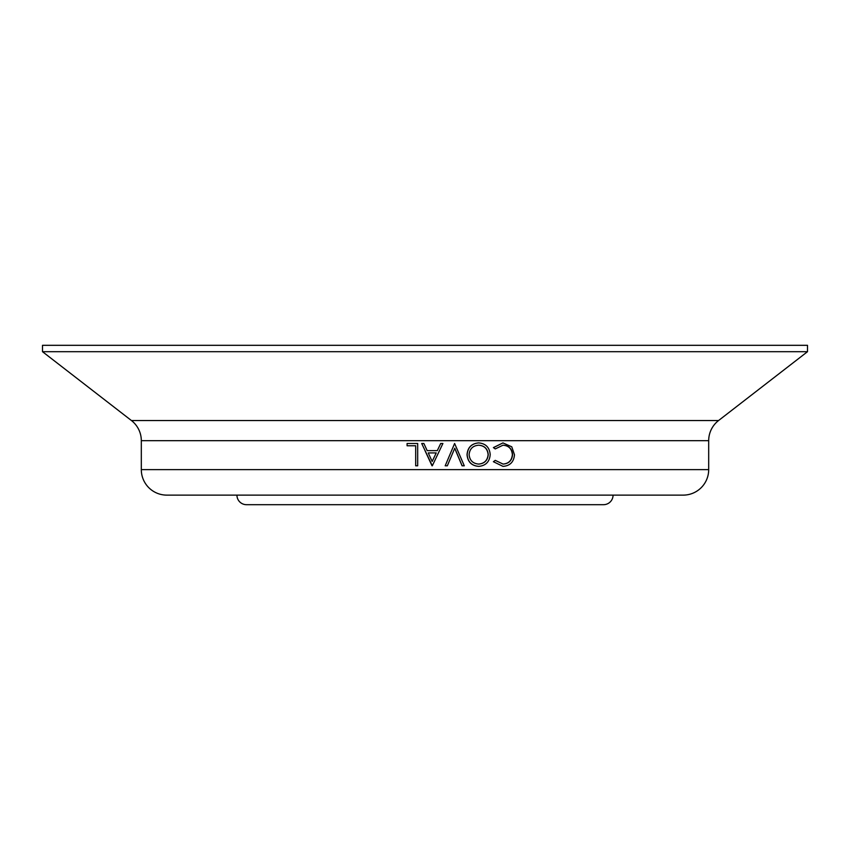 <?xml version="1.0" encoding="UTF-8"?>
<svg xmlns="http://www.w3.org/2000/svg" width="850" height="850" viewBox="0 0 850 850"><rect width="100%" height="100%" fill="white"/><g stroke="black" fill="none" stroke-linecap="round" stroke-linejoin="round"><path stroke-width="1.27" d="M807.5 345.312L42.5 345.312L42.5 351.688L807.5 351.688L807.5 345.312M708.688 440.693L141.312 440.693L141.312 469.625A25.5 25.5 0 0 0 166.812 495.125L683.188 495.125A25.5 25.5 0 0 0 708.688 469.625L708.688 440.693A25.5 25.5 0 0 1 718.579 420.527L807.5 351.688M141.312 440.693A25.5 25.5 0 0 0 131.421 420.527L42.5 351.688M512.571 454.623C511.987 448.683 508.789 445.538 502.966 445.209L495.252 448.928L493.553 447.599L502.945 442.914L511.774 446.813L514.473 454.771C513.836 461.996 510 465.864 502.977 466.374L493.393 461.709L495.252 460.36L503.094 464.079C508.842 463.664 511.998 460.519 512.571 454.623L512.369 454.623C511.796 448.683 508.598 445.538 502.786 445.209M502.924 464.079C508.651 463.664 511.806 460.519 512.369 454.623M495.252 448.928L493.393 447.599L502.945 442.914M478.731 466.374C471.591 465.8 467.691 461.901 467.033 454.654C467.67 447.483 471.506 443.572 478.561 442.914L478.678 442.914C485.701 443.53 489.547 447.397 490.206 454.548C489.621 461.709 485.839 465.651 478.848 466.374L478.731 466.374M462.156 465.8L454.75 448.216L447.334 465.8L445.188 465.8L454.612 443.487L464.291 465.8L462.071 465.8L454.686 448.216M445.188 465.8L454.612 443.487M440.714 443.487L442.903 443.487L432.299 465.8L421.696 443.487L423.874 443.487L427.178 450.638L437.293 450.638L440.714 443.487L437.314 450.638L427.178 450.638M415.682 445.772L407.086 445.772L407.086 443.487L417.679 443.487L417.679 465.8L415.682 465.8L415.682 445.772L407.129 445.772M417.679 443.487L417.679 465.8M613.062 495.125L236.938 495.125A9.562 9.562 0 0 0 246.5 504.688L603.5 504.688A9.562 9.562 0 0 0 613.062 495.125M502.977 466.374L493.393 461.709M493.553 461.709L495.252 460.36M478.848 466.374C471.697 465.8 467.787 461.89 467.128 454.654C467.766 447.493 471.612 443.572 478.678 442.914M478.752 445.209C472.908 445.634 469.689 448.779 469.104 454.654C469.721 460.477 472.94 463.611 478.752 464.079C484.532 463.558 487.698 460.381 488.251 454.559C487.656 448.768 484.489 445.655 478.752 445.209M478.635 464.079C484.404 463.558 487.56 460.381 488.112 454.559C487.517 448.768 484.362 445.655 478.635 445.209M423.874 443.487L425 445.921M432.013 465.8L425 450.627M428.241 452.922L432.183 461.454L436.231 452.922L428.241 452.922L436.209 452.922L432.161 461.454M718.579 420.527L131.421 420.527M708.688 469.625L141.312 469.625"/></g></svg>

